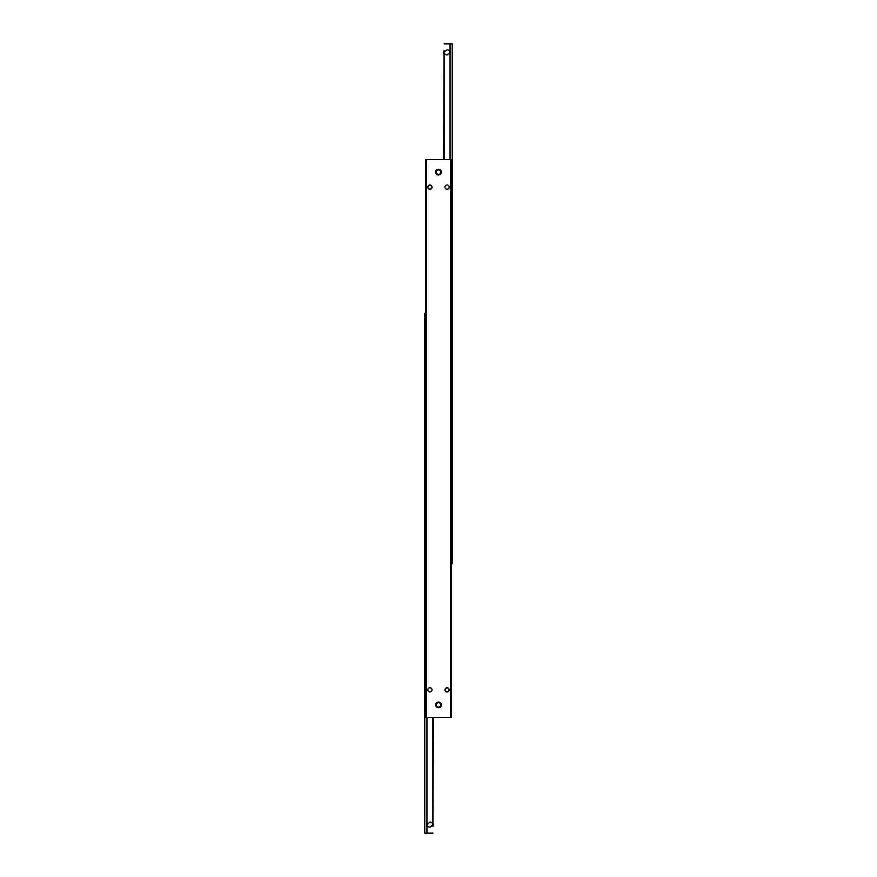 <?xml version="1.0" encoding="UTF-8"?>
<svg xmlns="http://www.w3.org/2000/svg" width="877" height="877" viewBox="0 0 877 877"><rect width="100%" height="100%" fill="white"/><g stroke="black" fill="none" stroke-linecap="round" stroke-linejoin="round"><path stroke-width="1.32" d="M449.188 689.87C447.785 692.589 446.371 692.589 444.968 689.87C446.371 687.151 447.785 687.151 449.188 689.87A2.116 2.116 0 0 1 446.02 691.701A2.116 2.116 0 0 1 446.02 688.05A2.116 2.116 0 0 1 449.188 689.87M444.935 187.13A2.149 2.149 0 0 1 448.147 185.266A2.149 2.149 0 0 1 448.147 188.983A2.149 2.149 0 0 1 444.935 187.13M427.779 187.13C429.204 184.367 430.64 184.367 432.065 187.13C430.64 189.892 429.204 189.892 427.779 187.13A2.149 2.149 0 0 1 430.991 185.266A2.149 2.149 0 0 1 430.991 188.983A2.149 2.149 0 0 1 427.779 187.13M432.032 689.87A2.116 2.116 0 0 1 428.864 691.701A2.116 2.116 0 0 1 428.864 688.05A2.116 2.116 0 0 1 432.032 689.87M441.35 172.111A2.85 2.85 0 0 1 437.075 174.578A2.85 2.85 0 0 1 437.075 169.645A2.85 2.85 0 0 1 441.35 172.111M441.35 704.889A2.85 2.85 0 0 1 437.075 707.355A2.85 2.85 0 0 1 437.075 702.422A2.85 2.85 0 0 1 441.35 704.889M425.63 717.331L426.485 717.331L426.485 159.669L425.63 159.669L425.63 717.331M450.515 159.669L450.515 717.331L451.37 717.331L451.37 159.669L426.485 159.669M426.485 717.331L450.515 717.331M447.084 54.999L449.649 52.434C448.618 45.922 440.506 53.925 447.084 54.999M450.054 54.144L450.054 50.713A3.431 3.431 0 0 1 450.054 54.144L450.054 159.669M451.37 563.758L452.225 563.758L452.225 43.85L450.054 43.85L450.054 50.713M444.113 159.669L444.113 54.144A3.431 3.431 0 0 1 444.113 50.713L444.113 54.144A3.431 3.431 0 0 1 444.113 50.713L443.652 159.669M450.054 43.85L444.113 43.85M429.916 822.001L427.351 824.566C428.382 831.078 436.494 823.075 429.916 822.001M426.946 822.856L426.946 826.287A3.431 3.431 0 0 1 426.946 822.856L426.946 717.331M425.63 313.242L424.775 313.242L424.775 833.15L426.946 833.15L426.946 826.287M432.887 717.331L432.887 822.856A3.431 3.431 0 0 1 432.887 826.287L432.887 822.856A3.431 3.431 0 0 1 432.887 826.287L433.348 717.331M426.946 833.15L432.887 833.15M440.725 172.111A2.225 2.225 0 0 1 437.382 174.041A2.225 2.225 0 0 1 437.382 170.182A2.225 2.225 0 0 1 440.725 172.111M436.275 704.889A2.225 2.225 0 0 1 439.618 702.959A2.225 2.225 0 0 1 439.618 706.818A2.225 2.225 0 0 1 436.275 704.889"/></g></svg>
